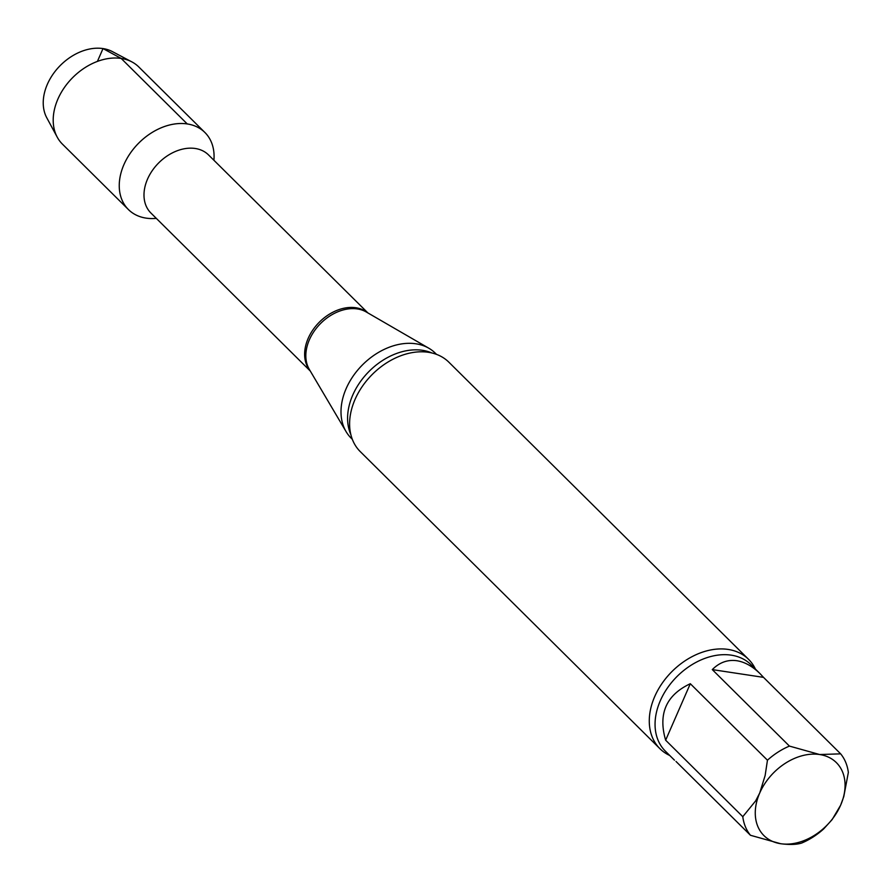 <?xml version="1.0" encoding="UTF-8"?>
<svg xmlns="http://www.w3.org/2000/svg" width="893" height="893" viewBox="0 0 893 893"><rect width="100%" height="100%" fill="white"/><g stroke="black" fill="none" stroke-linecap="round" stroke-linejoin="round"><path stroke-width="1.34" d="M840.659 753.848L763.515 677.363L712.29 669.605L789.434 746.09L819.651 754.529L840.659 753.848A60.847 44.282 -45.2 0 1 848.35 772.434L843.796 796.545L840.614 805.24L832.075 819.674L823.67 828.927A60.847 44.282 -45.2 0 1 801.702 843.037C796.623 844.655 789.624 844.878 780.683 843.718L750.466 835.279L675.979 761.428M690.311 683.714L665.642 740.197L742.786 816.682L755.679 800.854L759.72 793.006L765.145 775.481L767.455 760.2L690.311 683.714C666.189 695.033 657.962 713.853 665.642 740.197M763.515 677.363L760.133 673.746C752.587 666.334 744.84 662.003 736.881 660.731C727.661 659.447 719.457 662.405 712.29 669.605M819.651 754.529A51.403 37.406 -45.2 0 1 840.614 805.24A51.403 37.406 -45.2 0 1 780.683 843.718A51.403 37.406 -45.2 0 1 759.72 793.006A51.403 37.406 -45.2 0 1 819.651 754.529M767.455 760.2A60.847 44.282 -45.2 0 1 789.434 746.09M750.466 835.279A60.847 44.282 -45.2 0 1 742.786 816.682M128.447 209.576A54.283 39.504 -45.2 0 0 156.308 218.361A54.283 39.504 -45.2 0 1 121.883 169.971A54.283 39.504 -45.2 0 1 187.24 123.926A54.283 39.504 -45.2 0 1 213.907 160.26A54.283 39.504 -45.2 0 0 204.888 132.477L138.839 66.997A54.283 39.504 -45.2 0 0 131.885 61.896A54.283 39.504 -45.2 0 0 72.567 77.724A54.283 39.504 -45.2 0 0 57.241 137.176A54.283 39.504 -45.2 0 0 62.398 144.097L128.447 209.576A54.283 39.504 -45.2 0 1 138.616 143.215A54.283 39.504 -45.2 0 1 204.888 132.477M352.322 439.3L351.139 438.128A59.798 43.511 -45.2 0 1 346.093 431.643A59.798 43.511 -45.2 0 1 356.385 371.722A59.798 43.511 -45.2 0 1 415.904 343.794A59.798 43.511 -45.2 0 1 428.807 348.214A59.798 43.511 -45.2 0 1 435.337 353.204L436.521 354.376M669.739 755.489A62.945 45.811 -45.2 0 1 659.938 748.714L360.259 451.601A62.945 45.811 -45.2 0 1 351.083 411.327A62.945 45.811 -45.2 0 1 408.536 353.382A62.945 45.811 -45.2 0 1 428.439 352.3A62.945 45.811 -45.2 0 1 448.889 362.212L748.557 659.324A62.945 45.811 -45.2 0 1 755.411 669.069M659.938 748.714A62.945 45.811 -45.2 0 1 661.97 683.547A62.945 45.811 -45.2 0 1 728.108 649.423A62.945 45.811 -45.2 0 1 748.557 659.324M57.241 137.176L46.782 117.798A47.731 34.738 -45.2 0 1 60.255 65.524A47.731 34.738 -45.2 0 1 112.406 51.604L131.885 61.896M97.415 61.405L103.019 48.568L121.191 58.447L187.24 123.926M310.284 371.03L150.917 213.025A40.911 29.77 -45.2 0 1 152.245 170.663A40.911 29.77 -45.2 0 1 195.232 148.484A40.911 29.77 -45.2 0 1 208.527 154.924L367.894 312.93M310.05 370.628A40.911 29.77 -45.2 0 1 313.767 328.691A40.911 29.77 -45.2 0 1 355.872 307.75A40.911 29.77 -45.2 0 1 367.492 312.695M346.093 431.643L309.335 369.423A41.167 29.96 -45.2 0 1 316.412 328.178A41.167 29.96 -45.2 0 1 357.39 308.945A41.167 29.96 -45.2 0 1 366.275 311.992L428.807 348.214M350.871 434.657A59.798 43.511 -45.2 0 1 364.634 376.21A59.798 43.511 -45.2 0 1 422.478 350.313A59.798 43.511 -45.2 0 1 431.866 352.969M674.461 760.166L665.363 751.147A60.847 44.282 -45.2 0 1 667.328 688.146A60.847 44.282 -45.2 0 1 731.267 655.161A60.847 44.282 -45.2 0 1 751.046 664.738L760.133 673.746"/></g></svg>
